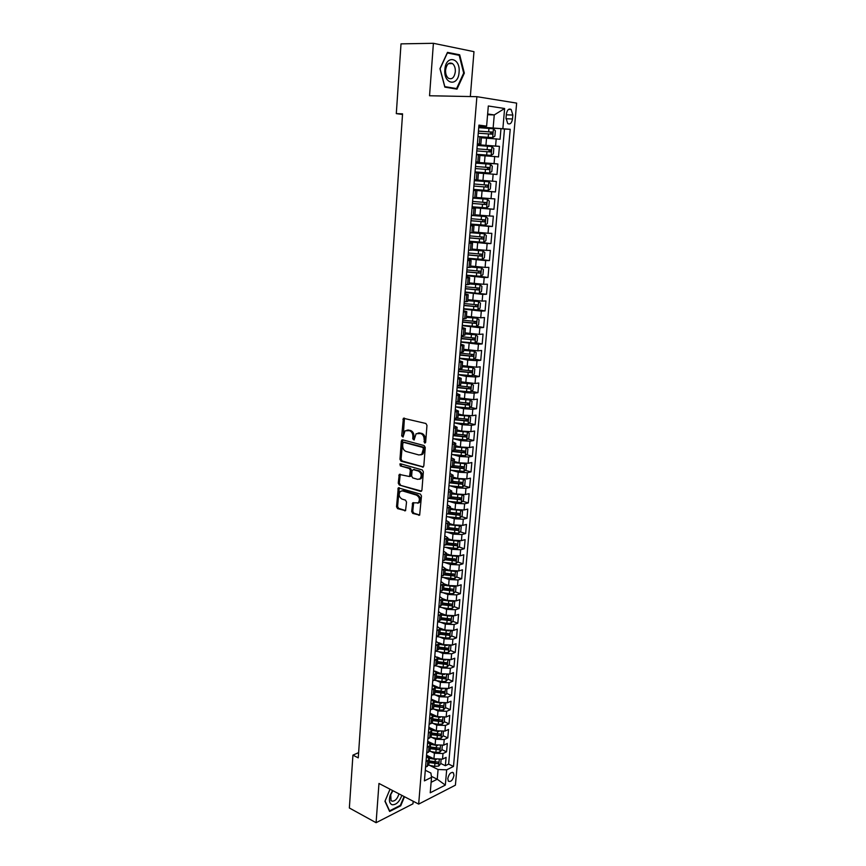 <?xml version="1.0" encoding="UTF-8"?>
<svg xmlns="http://www.w3.org/2000/svg" width="866" height="866" viewBox="0 0 866 866"><rect width="100%" height="100%" fill="white"/><g stroke="black" fill="none" stroke-linecap="round" stroke-linejoin="round"><path stroke-width="1.3" d="M424.719 443.089L425.661 442.212L426.97 425.379L425.877 423.485L403.394 418.256L401.694 435.901L403.015 437.081L405.05 430.803L409.456 430.651C411.751 431.549 412.898 433.552 412.898 436.659L412.736 438.813L414.078 439.993L416.124 433.704L420.627 433.53C422.965 434.451 424.124 436.464 424.124 439.592L424.719 443.089M453.99 775.427L453.416 772.829C450.905 771.822 449.021 773.739 447.776 778.566L448.35 781.154C450.872 782.15 452.756 780.244 453.99 775.427M411.675 511.525L412.746 513.419L419.653 515.118L421.482 495.991L420.4 494.085L398.263 487.872L396.52 506.751L397.57 508.623L405.548 510.68L406.544 502.031L405.483 500.147L401.932 499.054C398.945 497.03 398.392 494.475 400.276 491.401L402.538 490.903L416.546 495.135C419.588 497.138 420.162 499.714 418.289 502.832L412.692 502.832L411.675 511.525L412.746 511.265L413.818 513.17L419.729 515.032M470.335 96.548L473.973 51.668L433.401 43.3L429.547 95.758L476.895 96.678L418.668 804.103L378.972 783.449L376.093 822.7L349.355 807.989L352.927 755.141L358.264 757.858L402.56 113.836L396.303 113.63L402.517 114.464M433.401 43.3L401.012 43.863L396.303 113.63M422.478 467.207L423.81 465.984L425.249 447.462L424.156 445.557L402.614 439.831L401.315 441.065L399.984 459.305L401.045 461.177L423.312 467.045M400.536 463.786L422.272 469.935L423.355 471.84L421.926 490.188L420.605 491.379L421.493 491.174M420.605 491.379L399.302 485.014L398.252 483.141L399.258 474.416L409.531 476.538L410.365 470.357L409.293 468.474L400.341 465.919L399.919 463.905M440.762 763.476L445.373 765.706L446.098 757.393L442.515 759.125L443.002 753.55L434.407 753.214L430.77 751.472M441.963 749.642L446.575 751.829L447.311 743.472L443.728 745.161L444.215 739.553L435.598 739.207L431.874 737.464M443.154 735.732L447.798 737.875L448.534 729.464L444.94 731.11L445.427 725.47L436.789 725.123L432.978 723.37M444.366 721.735L449.021 723.846L449.757 715.381L446.163 716.983L446.661 711.311L437.99 710.954L434.093 709.2M445.579 707.652L450.255 709.73L451.002 701.211L447.397 702.77L447.884 697.054L439.203 696.697L435.197 694.943M442.526 691.642L443.197 691.923M446.769 693.471L451.5 695.528L452.247 686.965L448.631 688.47L449.129 682.733L440.415 682.354L436.312 680.589M443.316 677.244L444.366 677.699M447.96 679.215L452.745 681.239L453.492 672.622L449.876 674.084L450.374 668.314L441.638 667.924L437.417 666.16M444.009 662.739L445.535 663.378M449.151 664.861L454 666.863L454.747 658.203L451.132 659.621L451.63 653.808L442.872 653.408L438.532 651.643M444.529 648.093L446.694 648.959M450.352 650.431L455.256 652.412L456.014 643.698L452.388 645.062L452.896 639.216L444.106 638.805L439.647 637.04M444.951 633.327L447.841 634.453M451.554 635.915L456.523 637.863L457.291 629.095L453.654 630.416L454.163 624.538L445.351 624.115L440.751 622.34M445.319 618.465L448.956 619.85M452.766 621.312L457.8 623.228L458.579 614.416L454.931 615.683L455.451 609.761L446.607 609.339L441.855 607.553M445.611 603.505L450.028 605.15M453.99 606.611L459.088 608.517L459.868 599.64L456.22 600.863L456.728 594.91L447.863 594.466L442.959 592.68M445.838 588.458L450.98 590.309M455.213 591.835L460.387 593.708L461.167 584.777L457.508 585.946L458.027 579.96L449.129 579.506L444.063 577.719M445.979 573.303L451.771 575.327M456.436 576.962L461.686 578.802L462.466 569.817L458.807 570.943L459.326 564.913L450.407 564.459L445.146 562.651M445.719 559.837L455.386 560.908L456.014 559.22L446.163 558.072L452.312 560.183M457.67 562.002L462.996 563.809L463.775 554.77L460.117 555.842L460.636 549.78L451.695 549.315L446.239 547.507M447.408 543.166L452.712 544.92M458.904 546.955L464.306 548.73L465.107 539.637L461.426 540.655L461.957 534.56L452.983 534.084L447.311 532.254M448.664 528.152L453.037 529.548M460.149 531.811L465.637 533.553L466.428 524.406L462.747 525.381L463.288 519.232L454.282 518.745L448.371 516.915M449.919 513.04L453.264 514.068M461.405 516.58L466.969 518.29L467.77 509.089L464.079 509.998L464.62 503.817L455.592 503.319L449.411 501.468M450.883 497.755L453.383 498.491M462.65 501.252L468.311 502.93L469.112 493.663L465.421 494.529L465.962 488.316L456.902 487.796L450.439 485.934M451.489 482.275L453.373 482.817M463.916 485.826L469.653 487.471L470.465 478.151L466.774 478.963L467.315 472.706L458.222 472.187L451.435 470.292M451.749 466.612L453.21 467.023M465.172 470.314L471.017 471.916L471.829 462.541L468.127 463.288L468.668 456.999L459.565 456.469L452.398 454.553M455.245 449.638L451.857 450.84L452.875 451.11M466.438 454.704L472.381 456.274L473.204 446.834L469.491 447.527L470.043 441.195L460.896 440.653L453.329 438.716M467.716 438.997L473.756 440.523L474.579 431.03L470.866 431.669L471.418 425.293L462.249 424.741L454.217 422.77M468.993 423.193L475.142 424.676L475.975 415.117L472.241 415.702L472.804 409.293L463.602 408.72L455.516 406.836M470.27 407.28L476.527 408.73L477.372 399.118L473.637 399.637L474.2 393.186L464.966 392.612L456.847 390.804M471.559 391.28L477.935 392.688L478.779 383.01L475.033 383.476L475.596 376.981L466.341 376.396L458.19 374.675M472.836 375.184L479.342 376.537L480.186 366.805L476.441 367.206L477.014 360.667L467.727 360.072L459.543 358.437M474.124 358.979L480.76 360.288L481.615 350.492L477.859 350.838L478.433 344.257L460.896 342.102M475.423 342.676L482.189 343.932L483.044 334.07L479.288 334.363L479.861 327.738L462.26 325.659M476.711 326.265L483.618 327.478L484.484 317.551L480.727 317.779L481.301 311.111L463.635 309.108M478.01 309.757L485.068 310.916L485.934 300.924L482.167 301.087L482.752 294.386L465.02 292.448M465.064 291.994L486.519 294.245L487.396 284.189L483.618 284.286L484.202 277.542L466.417 275.691M479.97 276.341L487.991 277.466L488.868 267.356L485.09 267.388L485.674 260.59L467.824 258.826M479.407 259.28L489.463 260.579L490.351 250.404L486.562 250.371L487.147 243.53L469.231 241.841M474.763 241.679L490.946 243.595L491.834 233.344L488.045 233.246L488.64 226.362L470.649 224.749M470.703 224.175L492.44 226.481L493.339 216.164L489.528 216.002L490.134 209.074L472.078 207.548M472.111 207.201L493.945 209.269L494.843 198.888L491.033 198.65L491.639 191.678L473.518 190.239M473.529 190.119L495.449 191.938L496.37 181.481L474.384 179.814L496.37 181.481M492.548 181.189L493.155 174.163L496.976 174.488L497.896 163.977L475.824 162.559M475.845 162.299L494.064 163.598L494.681 156.54L498.513 156.93L499.433 146.343L477.307 144.687M477.263 145.185L499.433 146.343M442.515 759.125L433.942 758.789L426.548 755.228M443.728 745.161L435.122 744.825L427.707 741.318M444.94 731.11L436.312 730.763L428.876 727.321M446.163 716.983L437.514 716.626L430.045 713.248M447.397 702.77L438.716 702.402L431.214 699.089M448.631 688.47L439.928 688.102L432.405 684.844M449.876 674.084L441.151 673.705L435.078 671.15M451.132 659.621L442.374 659.221L437.07 657.045M452.388 645.062L443.608 644.661L438.661 642.68M453.654 630.416L444.853 630.004L440.112 628.153M454.931 615.683L446.098 615.261L441.476 613.507M456.22 600.863L447.354 600.43L442.764 598.731M457.508 585.946L448.62 585.503L443.998 583.846M458.807 570.943L449.898 570.488L445.254 568.875M460.117 555.842L451.175 555.387L446.52 553.818M461.426 540.655L452.463 540.189L447.787 538.663M462.747 525.381L453.762 524.893L449.064 523.41M464.079 509.998L455.061 509.5L450.352 508.071M465.421 494.529L456.371 494.021L451.641 492.635M466.774 478.963L457.692 478.443L452.95 477.101M468.127 463.288L459.023 462.769L454.26 461.47M469.491 447.527L460.366 446.986L455.57 445.741M470.866 431.669L461.708 431.116L456.902 429.915M472.241 415.702L463.061 415.139L458.233 413.991M473.637 399.637L459.575 397.97M475.033 383.476L460.929 381.841M476.441 367.206L462.282 365.614M477.859 350.838L463.656 349.279M479.288 334.363L465.031 332.847M480.727 317.779L466.417 316.306M482.167 301.087L467.813 299.658M483.618 284.286L469.22 282.901M485.09 267.388L470.628 266.035M486.562 250.371L472.046 249.062M488.045 233.246L473.486 231.98M489.528 216.002L474.925 214.79M491.033 198.65L476.376 197.48M493.155 174.163L478.422 173.059M494.681 156.54L479.894 155.479M506.383 114.074L506.036 118.025L507.714 123.557C510.128 124.704 511.719 123.167 512.499 118.967L512.856 115.037L511.156 109.462C508.753 108.326 507.162 109.863 506.383 114.074M476.895 96.678L516.645 103.108L455.408 785.17L418.668 804.103M445.373 765.706L448.631 764.104L453.492 766.453L510.215 129.294L478.779 126.956M453.492 766.453L446.672 769.831L445.34 785.094L430.229 792.791L431.539 777.343L424.416 780.872L478.93 125.115L486.616 126.144L488.316 105.988L504.629 108.51L502.897 128.32M426.462 756.267L429.309 759.233L426.018 761.669M427.642 742.184L430.489 745.085L427.198 747.466M428.811 728.014L431.69 730.85L428.389 733.177M430.001 713.757L432.881 716.539L429.579 718.802M431.192 699.414L434.093 702.142L430.781 704.35M432.394 684.995L435.306 687.658L431.993 689.801M433.595 670.479L436.529 673.077L433.206 675.155M434.808 655.876L437.752 658.409L434.429 660.433M436.031 641.186L438.986 643.665L435.663 645.614M437.265 626.41L440.231 628.813L436.908 630.708M438.499 611.537L441.487 613.886L438.153 615.704M439.744 596.577L442.743 598.861L439.408 600.614M440.989 581.53L444.009 583.738L440.664 585.427M442.255 566.386L445.286 568.529L441.941 570.153M443.522 551.144L446.564 553.222L443.219 554.77M444.788 535.816L447.863 537.818L444.507 539.302M446.077 520.379L449.162 522.317L445.795 523.735M447.365 504.856L450.461 506.718L447.094 508.061M448.664 489.236L451.781 491.033L448.415 492.299M449.974 473.518L453.102 475.239L449.725 476.43M451.283 457.703L454.434 459.348L451.056 460.463M452.604 441.779L455.776 443.349L452.388 444.399M453.936 425.769L457.118 427.252L453.741 428.226M455.278 409.64L458.482 411.058L455.094 411.945M456.631 393.424L459.846 394.755L456.447 395.567M457.984 377.089L461.221 378.355L457.822 379.081M459.348 360.667L462.606 361.836L459.197 362.486M460.723 344.127L463.992 345.22L460.593 345.794M462.108 327.478L465.399 328.495L461.989 328.983M463.505 310.732L466.806 311.652L463.397 312.063M464.901 293.866L468.225 294.711L464.804 295.025M466.319 276.893L469.653 277.65L466.233 277.889M467.737 259.811L471.093 260.482L467.672 260.634M469.166 242.621L472.544 243.205L469.112 243.259M470.606 225.312L473.994 225.809L470.563 225.777M472.057 207.894L475.466 208.295L472.024 208.165M473.507 190.358L476.939 190.661L473.507 190.444M477.837 180.031L474.395 179.76L477.837 180.031L478.433 172.919L474.99 172.605M475.867 162.05L479.331 162.213L479.926 155.057L476.484 154.646M448.631 764.104L504.477 129.066L500.981 128.601L500.05 139.264L481.377 137.781M477.35 144.211L480.836 144.276L477.382 143.81M481.431 137.088L477.978 136.568M425.542 767.33L428.854 764.613M426.721 753.16L430.034 750.508M427.912 738.904L431.225 736.317M429.103 724.571L432.426 722.049M430.305 710.142L433.628 707.684M431.506 695.625L434.84 693.244M432.719 681.022L436.053 678.706M433.942 666.333L437.276 664.081M435.176 651.557L438.51 649.37M436.41 636.683L439.755 634.572M437.655 621.723L441 619.677M438.9 606.665L442.255 604.695M440.166 591.51L443.522 589.616M441.433 576.269L444.788 574.45M442.699 560.93L446.066 559.187M443.987 545.504L447.354 543.826M445.276 529.97L448.653 528.379M446.575 514.339L449.952 512.824M447.884 498.621L451.262 497.181M449.205 482.795L452.582 481.431M450.526 466.861L453.914 465.583M453.199 434.71L456.588 433.595M454.542 418.473L457.941 417.444M455.906 402.138L459.305 401.185M457.27 385.695L460.68 384.829M458.644 369.143L462.054 368.375M460.03 352.484L463.44 351.802M461.426 335.716L464.836 335.131M462.834 318.84L466.244 318.342M464.241 301.855L467.662 301.444M465.659 284.752L469.091 284.438M467.099 267.54L470.519 267.323M468.538 250.22L471.959 250.133L472.544 243.205M469.978 232.781L473.421 232.759M471.44 215.223L474.882 215.309L475.466 208.295M472.912 197.545L476.354 197.729L476.939 190.661M475.878 161.845L479.331 162.213M494.064 163.598L497.896 163.977M495.449 191.938L491.639 191.678M493.945 209.269L490.134 209.074M492.44 226.481L488.64 226.362M490.946 243.595L487.147 243.53M489.463 260.579L485.674 260.59M487.991 277.466L484.202 277.542M486.519 294.245L482.752 294.386M485.068 310.916L481.301 311.111M483.618 327.478L479.861 327.738M482.189 343.932L478.433 344.257M480.76 360.288L477.014 360.667M479.342 376.537L475.596 376.981M477.935 392.688L474.2 393.186M476.527 408.73L472.804 409.293M475.142 424.676L471.418 425.293M473.756 440.523L470.043 441.195M472.381 456.274L468.668 456.999M471.017 471.916L467.315 472.706M469.653 487.471L465.962 488.316M468.311 502.93L464.62 503.817M466.969 518.29L463.288 519.232M465.637 533.553L461.957 534.56M464.306 548.73L460.636 549.78M462.996 563.809L459.326 564.913M461.686 578.802L458.027 579.96M460.387 593.708L456.728 594.91M459.088 608.517L455.451 609.761M457.8 623.228L454.163 624.538M456.523 637.863L452.896 639.216M455.256 652.412L451.63 653.808M454 666.863L450.374 668.314M452.745 681.239L449.129 682.733M451.5 695.528L447.884 697.054M450.255 709.73L446.661 711.311M449.021 723.846L445.427 725.47M447.798 737.875L444.215 739.553M446.575 751.829L443.002 753.55M431.387 776.337L437.243 779.238L438.077 769.517L429.666 765.392M493.176 127.529L494.259 114.929L487.645 113.966M487.58 114.723L494.259 114.929L504.629 108.51M478.844 126.241L486.616 126.144M376.093 822.7L412.974 803.81L413.19 801.256M358.621 752.63L352.927 755.141M431.116 782.301L437.243 779.238L445.34 785.094M425.303 770.275L430.9 773.035L431.539 777.343M419.913 471.461L419.869 472.024M480.219 127.757L500.981 128.601M504.477 129.066L510.215 129.294M438.077 769.517L446.672 769.831M439.96 68.663L444.843 87.12L456.999 89.144L464.328 73.134L459.694 54.818L447.484 52.371L439.96 68.663M404.065 796.503L400.363 805.38L389.592 810.847L385.078 800.985L390.025 789.197L384.948 801.277L389.613 811.464L400.72 805.813L404.498 796.731M456.815 54.85L459.694 54.818M463.667 73.123L464.328 73.134M400.135 805.499L400.72 805.813M425.498 442.743L425.206 439.408C425.206 436.28 424.048 434.267 421.71 433.357L420.627 433.53M418.148 432.968L421.71 433.357M407.031 430.099L410.538 430.478C412.833 431.376 413.98 433.379 413.98 436.475L414.262 439.776M404.444 418.126L403.199 436.854M402.82 439.885L401.066 459.099L402.127 460.972L423.409 466.947M423.42 448.729L422.651 447.408L403.751 442.353L402.842 443.219L402.679 445.47C402.679 448.534 403.816 450.526 406.089 451.457L418.982 454.986L421.753 454.336L423.42 448.729L424.502 448.534L423.734 447.213L422.651 447.408M404.314 442.255L423.734 447.213M420.844 454.888L422.835 454.13L424.318 450.818L423.247 451.013M424.502 448.534L424.318 450.818M421.569 491.109L399.302 485.014M400.254 474.287L399.323 482.914L400.384 484.787M409.715 476.495L411.058 475.315L411.447 470.141L410.376 468.257L400.341 465.919M400.85 463.873L401.423 465.713M417.693 479.353L420.042 478.822C421.991 475.65 421.417 473.053 418.332 471.05L413.342 469.621L412.032 470.833L411.642 476.019L412.714 477.902L417.693 479.353M419.415 479.234L421.125 478.595C423.063 475.423 422.5 472.836 419.415 470.833L418.332 471.05M413.602 469.578L419.415 470.833M413.677 502.67L412.746 511.265M417.715 503.233L419.361 502.583C421.244 499.465 420.66 496.9 417.618 494.897L416.546 495.135M401.9 490.795L403.621 490.665L417.618 494.897M399.258 487.731L397.602 506.502L398.652 508.374L405.645 510.583M479.612 136.763L492.624 137.662L494.887 136.135L495.352 130.809L493.393 128.742L478.725 127.659M492.624 137.662L478.054 136.579M478.259 133.191L491.953 134.165L492.429 132.13L478.443 131.047M478.433 131.145L490.188 131.946L490.925 133.613M459.077 72.214C460.647 57.47 445.719 54.461 444.864 69.616C443.435 84.608 458.309 87.055 459.077 72.214M455.321 71.802C455.484 68.068 454.542 65.329 452.517 63.597C448.924 61.995 446.618 64.138 445.579 70.027C445.427 73.751 446.358 76.479 448.371 78.2C451.965 79.824 454.282 77.691 455.321 71.802M444.81 86.611L440.08 68.739L447.376 52.956L459.197 55.316L463.689 73.058L456.588 88.57L444.702 86.611M453.319 88.527L456.588 88.57M392.579 790.528L390.209 795.183C388.737 800.336 389.386 803.529 392.136 804.763C396.184 804.958 399.432 801.829 401.867 795.367M392.937 790.723L390.739 794.631L391.021 800.509L392.06 801.18C395.167 801.212 397.462 798.766 398.955 793.851M476.506 154.343L491.098 155.393L493.36 153.856L493.815 148.551L491.866 146.538L477.242 145.445M491.098 155.393L476.506 154.3M476.787 150.933L490.427 151.94L490.914 149.915L476.96 148.811M476.96 148.876L488.673 149.71L489.377 151.409M489.593 173.016L475.044 171.901L489.593 173.016L491.845 171.446L492.299 166.175L490.34 164.215L475.77 163.111M475.326 168.567L488.922 169.595L489.409 167.593L475.499 166.456M475.499 166.489L487.157 167.355L487.839 169.087M473.594 189.394L488.088 190.52L490.34 188.918L490.784 183.689L488.835 181.784L474.319 180.669M487.915 185.14L486.097 184.999L485.49 186.98L473.864 186.071L487.417 187.132L487.915 185.14L474.038 183.982M472.143 206.779L486.595 207.905L488.835 206.281L489.29 201.085L487.341 199.223L472.868 198.097M487.341 199.223L472.868 198.065M486.432 202.579L484.614 202.417L484.007 204.376L472.425 203.445L485.923 204.56L486.432 202.579L472.587 201.399M470.714 224.045L485.112 225.182L487.352 223.536L487.796 218.373L485.848 216.565L471.429 215.428M485.848 216.565L471.429 215.363M470.985 220.765L484.44 221.869L484.96 219.91L471.158 218.697M484.96 219.91L483.152 219.726L482.524 221.664L470.985 220.7M469.285 241.192L483.629 242.35L485.869 240.672L486.313 235.541L484.365 233.777L472.36 232.835M484.365 233.777L473.237 232.824M469.556 237.944L482.968 239.059L483.499 237.122L469.729 235.888M481.702 236.916L481.063 238.843L469.567 237.836M467.867 258.241L482.167 259.399L484.397 257.7L484.841 252.601L482.903 250.891L471.97 250.036M482.903 250.891L471.981 249.917M468.138 255.005L481.496 256.152L482.037 254.225L468.3 252.969M480.305 254.03L479.602 255.903L468.149 254.875M466.46 275.171L480.717 276.341L482.947 274.619L483.38 269.553L481.442 267.886L470.541 267.031M481.442 267.886L470.563 266.88M466.731 271.956L480.045 273.126L480.587 271.21L466.893 269.932M478.898 271.026L478.162 272.866L466.742 271.794M480.035 284.817L479.32 293.13L481.496 291.431L481.929 286.397L479.991 284.773L469.134 283.918M479.991 284.773L469.145 283.734M465.323 288.8L478.595 289.991L479.147 288.097L465.497 286.787M477.502 287.923L476.722 289.709L465.345 288.605M463.667 308.707L477.837 309.898L480.045 308.134L480.478 303.132L478.552 301.552L467.727 300.697M478.552 301.552L467.748 300.48M463.938 305.536L477.166 306.748L477.718 304.864L464.1 303.533M476.105 304.702L475.293 306.445L463.949 305.319M462.292 325.313L476.408 326.514L478.617 324.728L479.05 319.76L477.123 318.223L466.33 317.367M477.123 318.223L466.352 317.129M462.552 322.163L475.737 323.397L476.3 321.524L462.715 320.182M474.72 321.373L473.875 323.072L462.574 321.914M460.918 341.821L474.99 343.033L477.198 341.215L477.621 336.279L475.694 334.785L464.945 333.94M475.694 334.785L464.966 333.659M461.177 338.693L474.319 339.937L474.893 338.086L461.34 336.712M473.334 337.935L472.468 339.591L461.199 338.411M459.554 358.21L473.583 359.433L475.78 357.593L476.203 352.689L474.287 351.25L463.559 350.394M474.287 351.25L463.591 350.091M459.814 355.103L472.912 356.37L473.486 354.53L459.976 353.144M471.948 354.389L471.061 356.013L459.835 354.789M458.201 374.502L472.176 375.736L474.373 373.874L474.795 369.003L472.879 367.606L462.195 366.751M472.879 367.606L462.217 366.415M458.46 371.417L471.515 372.705L472.089 370.886L458.623 369.468M470.574 370.745L469.675 372.326L458.482 371.081M456.858 390.696L470.79 391.941L472.988 390.057L473.399 385.208L471.483 383.855L460.831 382.999M471.483 383.855L460.864 382.642M457.107 387.632L470.119 388.931L470.703 387.124L457.28 385.684M469.21 386.994L468.29 388.531L457.14 387.264M455.516 406.782L469.404 408.038L471.591 406.132L472.013 401.315L470.097 400.005L459.478 399.15M470.097 400.005L468.636 399.67M468.3 399.637L459.51 398.761M455.776 403.74L468.733 405.061L468.907 403.134L457.161 401.954M467.846 403.134L466.915 404.639L455.808 403.34M454.185 422.77L468.03 424.037L470.216 422.11L470.628 417.325L468.712 416.048L458.136 415.193M468.712 416.048L467.64 415.788M466.536 415.702L458.168 414.782M454.444 419.739L467.369 421.093L467.532 419.166L456.837 418.105M466.493 419.187L465.551 420.649L454.477 419.317M452.864 438.661L466.666 439.928L468.852 437.98L469.253 433.227L467.348 431.993L456.793 431.138M467.348 431.993L466.579 431.798M464.685 431.636L456.837 430.705M453.124 435.652L466.005 437.016L466.168 435.111L456.111 434.104M465.15 435.122L464.187 436.561L453.156 435.197M451.554 454.444L465.313 455.722L467.488 453.752L467.889 449.032L465.984 447.841L455.473 446.986M462.66 447.441L455.505 446.52M451.803 451.457L464.641 452.842L465.248 451.078L455.094 449.974M463.808 450.97L462.845 452.366L451.846 450.98M450.255 470.141L463.96 471.429L466.135 469.437L466.536 464.739L464.685 463.613L454.152 462.736M460.257 463.05L454.195 462.238M450.504 467.164L463.299 468.571L463.905 466.817L453.903 465.713L454.434 459.348M462.476 466.72L461.502 468.073L451.132 466.742M448.956 485.729L462.617 487.028L464.793 485.014L465.194 480.349L463.288 479.234L452.842 478.389M458.352 478.617L452.886 477.87M449.248 482.784L461.957 484.191L462.574 482.459L452.593 481.344M461.145 482.362L460.171 483.683L450.742 482.449M461.892 494.8L451.532 493.934M456.663 494.096L451.576 493.393M461.34 502.475L462 494.822L463.851 495.861L463.451 500.505L461.286 502.529L447.668 501.23M448.772 498.405L460.625 499.725L460.788 497.863L451.283 496.878M459.824 497.907L458.85 499.195L450.212 498.058M460.387 510.301L450.244 509.392M455.072 509.511L450.288 508.829M460.734 510.301L462.52 511.286L462.13 515.887L459.965 517.944L446.391 516.623M448.22 513.939L459.305 515.162L459.922 513.451L449.995 512.326M458.515 513.365L457.529 514.62L449.422 513.527M458.883 525.694L448.956 524.753M453.535 524.818L448.999 524.157M459.5 525.705L461.199 526.604L460.809 531.183L458.655 533.25L445.113 531.93M447.56 529.353L457.984 530.501L458.612 528.801L448.707 527.665M457.205 528.725L456.22 529.949L448.426 528.877M457.389 541.001L447.679 540.027M452.03 540.048L447.722 539.41M458.276 541.012L459.889 541.835L459.5 546.381L457.345 548.47L443.847 547.139M446.715 544.649L456.685 545.753L457.313 544.054L447.43 542.917M455.722 543.567L454.921 545.179L447.3 544.108M455.906 556.199L446.401 555.193M450.558 555.182L446.455 554.554M457.053 556.221L458.579 556.968L458.19 561.493L456.046 563.604L442.591 562.261M454.444 558.722L453.632 560.313L446.066 559.23M454.423 571.322L445.135 570.283M449.108 570.218L445.2 569.612M455.852 571.343L457.28 572.015L456.891 576.507L454.758 578.64L441.346 577.286M444.637 574.916L454.087 575.966L454.726 574.299L444.897 573.13M453.178 573.79L452.344 575.36L444.81 574.266M452.961 586.336L443.879 585.264M447.679 585.167L443.944 584.582M454.661 586.369L455.992 586.964L455.613 591.435L453.47 593.578L449.367 593.708L440.101 592.225M443.479 589.898L452.81 590.937L453.448 589.281L443.641 588.111M452.81 590.937L443.554 589.194M451.5 601.264L442.634 600.17M446.271 600.03L442.699 599.456M453.481 601.296L454.715 601.827L454.325 606.265L452.193 608.43L448.101 608.571L438.867 607.077M442.245 604.771L451.532 605.821L452.182 604.165L442.396 602.985M451.532 605.821L442.31 604.046M450.049 616.094L441.389 614.979M444.886 614.806L441.454 614.243M452.312 616.137L453.438 616.603L453.059 621.019L450.926 623.195L446.845 623.347L437.644 621.831M441.01 619.547L450.266 620.608L450.915 618.963L441.162 617.783M450.266 620.608L441.075 618.8M448.62 630.838L440.166 629.701M443.522 629.485L440.22 628.933M451.154 630.881L452.171 631.282L451.792 635.676L449.671 637.874L445.6 638.036L436.756 636.553M439.776 634.237L449.01 635.308L449.66 633.674L439.928 632.483M449.01 635.308L439.841 633.479M447.192 645.495L438.932 644.326M442.169 644.077L439.008 643.546M450.049 645.538L450.915 645.884L450.536 650.247L448.415 652.455L444.355 652.639L436.053 651.221M450.915 645.884L450.006 645.538M438.553 648.84L447.754 649.922L448.404 648.298L438.705 647.097M447.754 649.922L438.618 648.06M445.774 660.054L437.72 658.874M440.837 658.593L437.763 658.063M448.945 660.098L449.66 660.39L449.281 664.72L447.17 666.961L443.121 667.156L435.317 665.792M449.66 660.39L448.869 660.108M437.341 663.356L446.51 664.438L447.159 662.826L437.482 661.624M446.51 664.438L437.406 662.544M444.377 674.527L436.507 673.326M439.517 673.012L436.464 672.481M447.841 674.571L448.415 674.809L448.047 679.117L445.936 681.369L441.898 681.585L434.548 680.286L435.035 674.43M448.415 674.809L447.744 674.582M436.128 677.786L445.276 678.879L445.925 677.277L436.28 676.065M445.276 678.879L436.204 676.952M442.981 688.914L435.306 687.701M438.207 687.355L435.133 686.803M446.726 688.957L446.813 693.428L444.702 695.701L440.675 695.928L433.725 694.673M447.181 689.152L446.618 688.968M434.927 692.14L444.041 693.233L444.702 691.631L435.078 690.418M444.041 693.233L435.003 691.284M441.606 703.214L434.104 701.98M436.919 701.612L433.769 701.038M445.611 703.246L445.579 707.663L443.479 709.936L439.463 710.185L432.827 708.973M433.736 706.396L442.818 707.5L443.479 705.909L433.877 704.686M442.818 707.5L433.812 705.519M440.231 717.427L432.892 716.182M435.63 715.781L432.372 715.175M444.496 717.459L444.355 721.8L442.266 724.095L438.261 724.355L431.863 723.164M432.545 720.566L441.606 721.681L442.266 720.101L432.686 718.867M441.606 721.681L432.621 719.668M438.878 731.553L431.658 730.287M434.364 729.865L430.932 729.226M443.37 731.586L443.143 735.862L441.054 738.168L437.059 738.438L430.857 737.269M431.365 734.66L440.393 735.775L441.065 734.206L431.506 732.972M440.393 735.775L431.441 733.74M437.525 745.594L430.402 744.305M433.108 743.872L429.46 743.18M442.299 745.648L441.941 749.837L439.852 752.164L435.869 752.446L429.807 751.287M430.196 748.668L439.192 749.794L439.863 748.224L430.337 746.99M439.192 749.794L430.272 747.726M436.193 759.547L429.125 758.237M431.863 757.793L427.945 757.036M441.097 759.59L440.74 763.725L438.661 766.074L434.689 766.367L428.724 765.219M429.027 762.589L438.001 763.725L438.672 762.167L429.168 760.922M438.001 763.725L429.103 761.636M433.942 758.789L434.407 753.214M435.122 744.825L435.598 739.207M436.312 730.763L436.789 725.123M437.514 716.626L437.99 710.954M438.716 702.402L439.203 696.697M439.928 688.102L440.415 682.354M441.151 673.705L441.638 667.924M442.374 659.221L442.872 653.408M443.608 644.661L444.106 638.805M444.853 630.004L445.351 624.115M446.098 615.261L446.607 609.339M447.354 600.43L447.863 594.466M448.62 585.503L449.129 579.506M449.898 570.488L450.407 564.459M451.175 555.387L451.695 549.315M452.463 540.189L452.983 534.084M453.762 524.893L454.282 518.745M455.061 509.5L455.592 503.319M456.371 494.021L456.902 487.796M457.692 478.443L458.222 472.187M459.023 462.769L459.565 456.469M460.366 446.986L460.896 440.653M461.708 431.116L462.249 424.741M463.061 415.139L463.602 408.72M464.425 399.064L464.966 392.612M465.8 382.891L466.341 376.396M467.175 366.61L467.727 360.072M468.56 350.221L469.123 343.64M469.957 333.735L470.519 327.11M471.364 317.14L471.938 310.472M472.782 300.437L473.356 293.726M474.211 283.637L474.785 276.882M475.64 266.717L476.213 259.919M477.079 249.679L477.664 242.837M478.541 232.543L479.125 225.658M480.002 215.288L480.587 208.36M481.474 197.924L482.059 190.942M482.957 180.442L483.553 173.416M484.44 162.851L485.047 155.783M485.945 145.142L486.551 138.019M479.32 144.037L479.926 136.806M427.349 766.453L427.815 760.813M428.529 752.305L429.006 746.633M429.72 738.081L430.196 732.365M430.911 723.76L431.398 718.011M432.112 709.362L432.599 703.571M433.325 694.868L433.812 689.044M435.771 665.618L436.258 659.73M436.994 650.864L437.492 644.932M438.239 636.012L438.737 630.047M439.484 621.074L439.982 615.077M440.74 606.048L441.249 600.008M442.006 590.926L442.515 584.842M443.273 575.706L443.782 569.59M444.55 560.389L445.07 554.24M445.838 544.985L446.358 538.793M447.137 529.483L447.657 523.259M448.436 513.884L448.956 507.617M449.746 498.177L450.277 491.877M451.067 482.384L451.597 476.04M452.398 466.482L452.929 460.095M453.73 450.482L454.271 444.052M455.072 434.386L455.613 427.912M456.425 418.181L456.967 411.664M457.789 401.867L458.341 395.318M459.164 385.457L459.705 378.864M460.539 368.938L461.091 362.291M461.924 352.31L462.487 345.621M463.321 335.575L463.884 328.842M464.728 318.731L465.302 311.955M466.146 301.769L466.72 294.96M467.575 284.708L468.149 277.845M469.004 267.529L469.578 260.623M470.455 250.242L471.028 243.292M471.905 232.835L472.49 225.831M473.366 215.309L473.951 208.262M474.839 197.665L475.434 190.574M476.322 179.911L476.917 172.778M477.815 162.029L478.411 154.852M495.601 145.899L496.218 138.787M506.318 114.832L512.856 115.037M506.004 118.75L512.499 118.967M425.206 439.408L424.124 439.592M419.902 432.892L418.819 433.065M413.818 438.629L412.736 438.813M413.98 436.475L412.898 436.659M410.538 430.478L409.456 430.651M408.752 430.012L407.67 430.185M402.777 435.728L401.694 435.901M403.989 419.176L402.906 419.339M425.044 441.573L423.961 441.768M402.127 460.972L401.045 461.177M401.066 459.099L399.984 459.305M402.409 440.881L401.315 441.065M404.833 442.169L403.751 442.353M399.323 482.914L398.252 483.141M399.897 475.207L398.815 475.423M411.058 475.315L409.975 475.531M411.447 470.141L410.365 470.357M410.376 468.257L409.293 468.474M414.424 469.415L413.342 469.621M413.342 503.557L412.259 503.806M403.621 490.665L402.538 490.903M405.569 510.659L404.682 510.875M398.652 508.374L397.57 508.623M397.602 506.502L396.52 506.751M398.912 488.619L397.83 488.857M419.674 515.097L418.754 515.324M413.818 513.17L412.746 513.419M492.678 137.618L493.436 128.796M488.662 131.729L488.944 128.341M488.186 137.261L488.478 133.873M490.188 131.946L492.137 132.022M491.163 155.36L491.91 146.592M487.147 149.526L487.428 146.159M486.681 155.025L486.963 151.658M488.673 149.71L490.611 149.807M489.647 172.973L490.394 164.269M485.642 167.203L485.923 163.858M485.176 172.67L485.458 169.325M487.157 167.355L489.095 167.484M488.143 190.477L488.889 181.828M484.148 184.772L484.43 181.438M483.683 190.195L483.964 186.872M485.49 186.98L487.417 187.132M486.649 207.872L487.385 199.277M482.665 202.211L482.947 198.909M482.21 207.602L482.492 204.3M484.007 204.376L485.923 204.56M485.166 225.149L485.902 216.608M481.193 219.553L481.474 216.262M480.738 224.9L481.009 221.62M482.524 221.664L484.44 221.869M483.693 242.307L484.419 233.831M479.721 236.764L480.002 233.506M479.277 242.079L479.548 238.821M481.063 238.843L482.968 239.059M482.221 259.356L482.947 250.934M478.27 253.879L478.552 250.631M477.826 259.151L478.097 255.925M479.602 255.903L481.496 256.152M480.771 276.297L481.485 267.93M476.83 270.874L477.101 267.648M476.376 276.113L476.657 272.898M478.162 272.866L480.045 273.126M475.391 287.761L475.661 284.557M474.947 292.968L475.218 289.774M476.722 289.709L478.595 289.991M477.891 309.855L478.595 301.595M473.962 304.54L474.232 301.357M473.518 309.714L473.789 306.542M475.293 306.445L477.166 306.748M476.462 326.471L477.166 318.266M472.544 321.21L472.814 318.049M472.111 326.352L472.371 323.202M473.875 323.072L475.737 323.397M475.044 342.99L475.748 334.828M471.136 337.772L471.407 334.633M470.703 342.882L470.963 339.753M472.468 339.591L474.319 339.937M473.637 359.39L474.33 351.282M469.74 354.226L470 351.109M469.307 359.303L469.567 356.197M471.061 356.013L472.912 356.37M472.23 375.692L472.923 367.639M468.344 370.583L468.614 367.476M467.921 375.627L468.181 372.532M469.675 372.326L471.515 372.705M470.844 391.897L471.526 383.887M466.969 386.831L467.229 383.746M466.536 391.843L466.796 388.769M468.29 388.531L470.119 388.931M469.459 407.994L470.141 400.038M465.594 402.971L465.854 399.919M465.172 407.962L465.421 404.909M466.915 404.639L468.733 405.061M468.084 423.983L468.766 416.081M464.23 419.025L464.479 415.983M463.808 423.972L464.068 420.941M465.551 420.649L467.369 421.093M466.72 439.885L467.391 432.026M462.866 434.97L463.126 431.939M462.455 439.885L462.704 436.875M464.187 436.561L466.005 437.016M465.367 455.678L466.038 447.874M461.524 450.807L461.773 447.809M461.102 455.7L461.361 452.702M462.845 452.366L464.641 452.842M464.014 471.375L464.685 463.613M460.182 466.558L460.441 463.57M459.77 471.418L460.019 468.441M461.502 468.073L463.299 468.571M462.671 486.973L463.342 479.266M458.85 482.2L459.11 479.244M458.439 487.038L458.699 484.072M460.171 483.683L461.957 484.191M457.529 497.755L457.778 494.811M457.118 502.561L457.367 499.617M458.85 499.195L460.625 499.725M460.019 517.89L460.669 510.301M456.22 513.213L456.469 510.28M455.808 517.987L456.057 515.064M457.529 514.62L459.305 515.162M458.709 533.196L459.348 525.705M454.91 528.574L455.159 525.662M454.509 533.315L454.758 530.403M456.22 529.949L457.984 530.501M457.4 548.416L458.038 541.012M453.611 543.837L453.86 540.947M453.21 548.546L453.459 545.667M454.921 545.179L456.685 545.753M456.101 563.55L456.728 556.232M452.323 559.003L452.561 556.134M451.922 563.69L452.171 560.822M453.632 560.313L455.386 560.908M454.812 578.585L455.429 571.343M451.034 574.082L451.283 571.224M450.645 578.748L450.883 575.89M452.344 575.36L454.087 575.966M453.524 593.524L454.141 586.379M449.768 589.075L450.006 586.239M449.367 593.708L449.616 590.872M452.247 608.376L452.853 601.307M448.501 603.97L448.74 601.145M448.101 608.571L448.35 605.756M450.98 623.141L451.576 616.159M447.235 618.779L447.473 615.975M446.845 623.347L447.083 620.554M449.725 637.82L450.309 630.913M445.99 633.501L446.228 630.708M445.6 638.036L445.838 635.254M448.469 652.401L449.053 645.581M444.745 648.125L444.972 645.354M444.355 652.639L444.594 649.879M447.224 666.907L447.798 660.163M443.5 662.663L443.738 659.914M443.121 667.156L443.36 664.406M445.99 681.315L446.553 674.657M442.277 677.115L442.504 674.376M441.898 681.585L442.125 678.847M444.756 695.636L445.319 689.055M441.054 691.49L441.281 688.762M440.675 695.928L440.913 693.211M443.533 709.882L444.085 703.376M439.841 705.768L440.069 703.062M439.463 710.185L439.69 707.479M442.32 724.041L442.872 717.611M438.629 719.971L438.856 717.275M438.261 724.355L438.488 721.67M441.108 738.113L441.649 731.77M437.427 734.087L437.655 731.413M437.059 738.438L437.287 735.775M439.906 752.11L440.448 745.832M436.237 748.116L436.464 745.453M435.869 752.446L436.096 749.794M438.705 766.02L439.246 759.818M435.057 762.058L435.273 759.417M434.689 766.367L434.905 763.736M452.344 772.31L453.416 772.829M480.836 144.276L481.431 137.066M473.421 232.781L473.994 225.809M470.519 267.367L471.093 260.482M469.08 284.492L469.653 277.65M467.662 301.498L468.225 294.711M466.244 318.407L466.806 311.652M464.836 335.196L465.399 328.495M463.44 351.877L463.992 345.22M462.043 368.461L462.606 361.836M460.669 384.926L461.221 378.355M459.294 401.294L459.846 394.755M457.93 417.553L458.482 411.058M456.577 433.704L457.118 427.252M455.235 449.757L455.776 443.349M452.572 481.572L453.102 475.239M451.251 497.322L451.781 491.033M449.941 512.975L450.461 506.718M448.642 528.531L449.162 522.317M447.343 543.989L447.863 537.818M446.055 559.349L446.564 553.222M444.778 574.623L445.286 568.529M443.5 589.8L444.009 583.738M442.245 604.879L442.743 598.861M440.989 619.872L441.487 613.886M439.733 634.767L440.231 628.813M438.499 649.576L438.986 643.665M437.265 664.287L437.752 658.409M436.042 678.922L436.529 673.077M434.819 693.46L435.306 687.658M433.606 707.912L434.093 702.142M432.405 722.276L432.881 716.539M431.203 736.555L431.69 730.85M430.023 750.746L430.489 745.085M428.832 764.862L429.309 759.233M508.569 109.387L511.156 109.462M404.379 418.116L403.394 418.256M402.722 439.863L401.792 440.015M422.835 454.13L421.753 454.336M400.124 474.243L399.258 474.416M410.614 476.322L409.531 476.538M421.125 478.595L420.042 478.822M413.558 502.637L412.692 502.832M419.361 502.583L418.289 502.832M399.118 487.688L398.263 487.872M490.578 132.043L492.429 132.13M448.491 63.619L452.517 63.597M390.739 794.631L390.209 795.183M489.074 149.818L490.914 149.915M487.58 167.463L489.409 167.593M481.777 236.927L483.499 237.122M480.717 254.052L482.037 254.225M479.504 271.058L480.587 271.21M478.216 287.956L479.147 288.097M476.885 304.735L477.718 304.864M475.542 321.394L476.3 321.524M474.189 337.957L474.893 338.086M472.836 354.41L473.486 354.53M471.483 370.756L472.089 370.886M470.13 386.994L470.703 387.124M468.777 403.134L469.329 403.264"/></g></svg>
